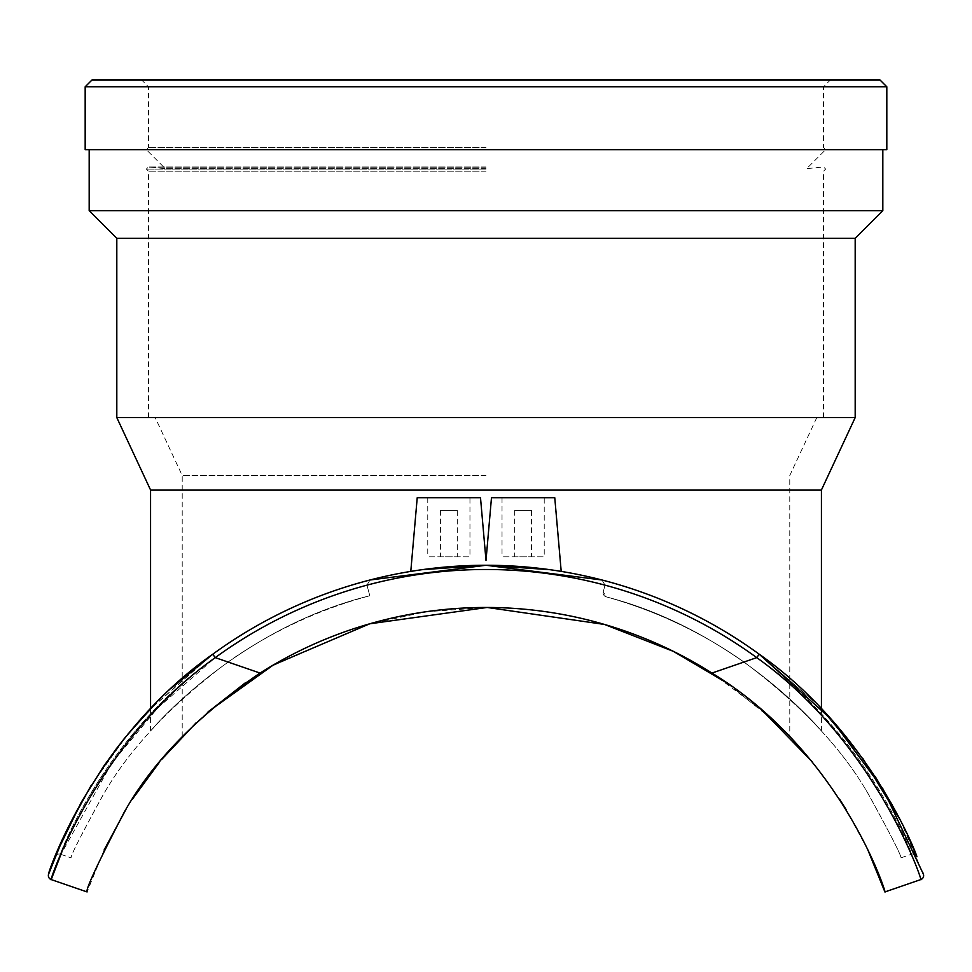 <?xml version="1.0" encoding="UTF-8"?>
<svg xmlns="http://www.w3.org/2000/svg" width="972" height="972" viewBox="0 0 972 972"><rect width="100%" height="100%" fill="white"/><g stroke="black" fill="none" stroke-linecap="round" stroke-linejoin="round"><path stroke-width="0.73" stroke-dasharray="4.86 3.65" d="M862.942 758.622L817.233 704.299L759.229 654.217A464.118 464.118 0 0 0 601.996 580.005L605.021 585.18A4.216 4.216 0 0 0 605.021 585.156A4.216 4.216 0 0 1 605.021 585.18L603.272 591.705L606.212 596.857A448.93 448.93 0 0 1 744.017 662.017A448.93 448.93 0 0 0 606.212 596.857C736.302 630.208 819.372 728.441 821.425 731.017C819.372 728.441 736.302 630.208 606.212 596.857C736.302 630.208 819.372 728.441 821.425 731.017C819.372 728.441 736.302 630.208 606.212 596.857A4.216 4.216 0 0 1 603.272 591.705A4.216 4.216 0 0 0 606.212 596.857L603.272 591.705L605.021 585.18L603.272 591.705L605.021 585.18L601.996 580.005C524.661 560.407 447.327 560.407 369.992 580.005L366.966 585.18L369.81 595.751C237.314 628.374 152.689 728.307 150.563 731.017C152.689 728.307 237.314 628.374 369.81 595.751C237.314 628.374 152.689 728.307 150.563 731.017C152.689 728.307 237.314 628.374 369.81 595.751A448.93 448.93 0 0 0 227.97 662.017C170.282 705.222 128.304 750.153 102.011 796.809C80.725 835.823 70.421 856.186 71.126 857.875C70.276 856.271 81.016 835.191 103.324 794.659C129.325 749.06 170.878 704.846 227.97 662.017A448.93 448.93 0 0 1 369.81 595.751L366.966 585.18L369.81 595.751L366.966 585.18L369.992 580.005L366.966 585.156A4.216 4.216 0 0 0 366.966 585.18A4.216 4.216 0 0 1 366.966 585.156A459.902 459.902 0 0 0 215.249 657.631C103.992 734.139 57.506 859.418 60.519 854.23A4.216 4.216 0 0 0 55.222 856.648L68.089 827.488M150.563 731.017L150.563 708.624L212.759 654.217A464.118 464.118 0 0 1 759.229 654.217A464.118 464.118 0 0 0 601.996 580.005L605.021 585.156A459.902 459.902 0 0 1 756.738 657.631C867.996 734.139 914.482 859.418 911.481 854.23A4.216 4.216 0 0 1 916.766 856.648L916.766 856.648A4.216 4.216 0 0 0 911.481 854.23C914.482 859.406 867.984 734.139 756.738 657.631A459.902 459.902 0 0 0 605.021 585.156L601.996 580.005A464.118 464.118 0 0 1 759.229 654.217L816.772 703.837L862.723 758.318M863.014 758.719L874.994 776.239M892.332 805.12L899.72 819.068M900.157 819.931L923.388 874.18A4.216 4.216 0 0 1 923.4 874.205L922.817 872.552M63.387 837.5L81.259 802.264M103.324 766.762L116.069 749.108M125.036 737.639L149.202 710.058M421.982 569.701L434.363 568.146M537.625 568.146L550.006 569.701M908.856 838.095L899.841 819.311M60.519 854.23A4.216 4.216 0 0 0 55.222 856.636L57.567 850.974L55.222 856.648A4.216 4.216 0 0 1 60.519 854.23L71.126 857.875L60.519 854.23C57.506 859.418 104.004 734.139 215.249 657.631L212.759 654.217A464.118 464.118 0 0 1 369.992 580.005A464.118 464.118 0 0 0 212.759 654.217A464.118 464.118 0 0 1 369.992 580.005A464.118 464.118 0 0 0 212.759 654.217A464.118 464.118 0 0 1 759.229 654.217L759.436 654.375M90.931 785.813L127.782 734.285M156.285 702.744L171.036 688.492M212.759 654.217L215.249 657.631L227.97 662.017L215.249 657.631L212.759 654.217L149.032 710.24M124.938 737.772L116.64 748.355M103.178 766.981L81.223 802.325M744.017 662.017C801.122 704.846 842.663 749.06 868.664 794.659C890.972 835.191 901.712 856.271 900.874 857.875C901.712 856.271 890.972 835.191 868.664 794.659C842.663 749.06 801.122 704.846 744.017 662.017L756.738 657.631L744.017 662.017M369.992 580.005L366.966 585.156A459.902 459.902 0 0 0 215.249 657.631L157.731 707.932L111.792 763.081L60.932 854.376M900.874 857.875L911.481 854.23L900.874 857.875M884.909 891.944L920.788 879.575C924.008 885.686 878.117 744.066 756.738 657.631L759.229 654.217A464.118 464.118 0 0 0 601.996 580.005M867.838 849.893L846.053 809.433M839.553 799.13L812.373 761.999M763.117 711.225L711.954 673.061A421.921 421.921 0 0 0 260.046 673.061L245.223 682.903M207.437 712.488L196.186 722.743M162.008 759.108L159.615 761.999M132.435 799.13L125.947 809.433M104.162 849.893L87.091 891.944L51.2 879.575M457.302 510.422L440.425 510.422L457.302 510.422L457.302 556.835L440.425 556.835L457.302 556.835M531.562 510.422L514.686 510.422L531.562 510.422L531.562 556.835L514.686 556.835L531.562 556.835M544.223 497.761L502.026 497.761L544.223 497.761L544.223 556.835L502.026 556.835L544.223 556.835M469.962 497.761L427.765 497.761L469.962 497.761L469.962 556.835L427.765 556.835L469.962 556.835M491.48 497.761L554.769 497.761M417.219 497.761L480.508 497.761M886.816 86.812L85.171 86.812M91.915 80.056L880.073 80.056M486 80.056L141.705 80.056L486 80.056M886.816 149.676L85.171 149.676M486 86.812L148.461 86.812L486 86.812M486 147.562L148.461 147.562L486 147.562M208.871 711.225L182.214 736.582L205.845 713.898L269.864 667.023L366.59 624.704L425.286 611.85L486 607.464C566.312 606.309 649.685 634.631 700.8 666.233C754.381 697.532 790.54 737.529 789.774 736.582L773.214 720.313L726.764 682.903M486 149.676L882.819 149.676L486 149.676M486 168.666L165.337 168.666L486 168.666M486 167.184L148.461 167.184L486 167.184M486 166.977L148.461 166.977L486 166.977M486 169.079L146.347 169.079L486 169.079M486 171.194L148.461 171.194L486 171.194M486 417.596L148.461 417.596L486 417.596M486 475.502L182.214 475.502L486 475.502M821.425 489.985L150.563 489.985M855.178 417.596L116.81 417.596M855.178 238.274L116.81 238.274M882.819 210.645L89.181 210.645M911.481 854.23A4.216 4.216 0 0 1 916.766 856.648M711.954 673.061L756.738 657.631A459.902 459.902 0 0 0 215.249 657.631L260.046 673.061M514.686 510.422L514.686 556.835M502.026 497.761L502.026 556.835M440.425 510.422L440.425 556.835M427.765 497.761L427.765 556.835M148.461 417.596L148.461 171.194L146.347 169.079L148.461 166.977L165.337 168.666L146.347 149.676L148.461 147.562L148.461 86.812L141.705 80.056M823.539 417.596L823.539 171.194L825.641 169.079L823.539 166.977L806.651 168.666L825.641 149.676L823.539 147.562L823.539 86.812L830.282 80.056M816.784 417.596L789.774 475.502L789.774 736.582M182.214 736.582L182.214 475.502L155.204 417.596M821.425 731.017L821.425 708.624"/><path stroke-width="1.46" d="M171.036 688.492L212.759 654.217C90.918 739.583 45.38 880.243 48.6 874.18A4.216 4.216 0 0 0 51.2 879.575C47.98 885.686 93.871 744.054 215.249 657.631A459.902 459.902 0 0 1 756.738 657.631C878.117 744.066 924.008 885.686 920.788 879.575A4.216 4.216 0 0 0 923.4 874.205A4.216 4.216 0 0 1 923.4 874.205L883.111 789.167L831.57 719.584L759.229 654.217C872.127 733.277 919.84 861.982 916.766 856.648M874.994 776.239L892.332 805.12M899.72 819.068L900.157 819.931M60.932 854.376L51.2 879.575A4.216 4.216 0 0 1 48.6 874.18L63.387 837.5M81.259 802.264L103.324 766.762M116.069 749.108L125.036 737.639M149.202 710.058L150.563 708.624L150.563 489.985L821.425 489.985L855.178 417.596L855.178 238.274L882.819 210.645L882.819 149.676M434.363 568.146L486 565.267L421.982 569.701M413.708 570.941L410.779 571.402L413.72 570.928M550.006 569.701L486 565.267L537.625 568.146M558.268 570.928L561.208 571.402L558.293 570.941M916.681 856.417L908.856 838.095M899.841 819.311L862.942 758.622M369.992 580.005L486 565.267L601.996 580.005M68.089 827.488L90.931 785.813M127.782 734.285L156.285 702.744M149.032 710.24L124.938 737.772M116.64 748.355L103.178 766.981M81.223 802.325L57.567 850.974M711.954 673.061L756.738 657.631L759.229 654.217A464.118 464.118 0 0 0 212.759 654.217L215.249 657.631L260.046 673.061A421.921 421.921 0 0 1 711.954 673.061C842.918 752.826 887.849 897.338 884.909 891.944L867.838 849.893M920.788 879.575A4.216 4.216 0 0 0 923.4 874.205A4.216 4.216 0 0 1 920.788 879.575L884.909 891.944M846.053 809.433L839.553 799.13M812.373 761.999L763.117 711.225M245.223 682.903L207.437 712.488M196.186 722.743L162.008 759.108M159.615 761.999L132.435 799.13M125.947 809.433L104.162 849.893M48.6 874.18A4.216 4.216 0 0 0 51.2 879.575L87.091 891.944C85.427 889.745 97.747 863.294 124.039 812.568C152.094 762.242 197.438 715.744 260.046 673.061M561.208 571.402L554.769 497.761L491.48 497.761L486 560.455L480.508 497.761L417.219 497.761L410.779 571.402M486 565.267C486 559.337 486 559.337 486 565.267C486 559.337 486 559.337 486 565.267M486 86.812L886.816 86.812L880.073 80.056L91.915 80.056L85.171 86.812L486 86.812M85.171 86.812L85.171 149.676L886.816 149.676L886.816 86.812M726.764 682.903L673.402 651.374L604.45 624.437L487.154 607.464L369.725 623.805L273.484 664.884L208.871 711.225M150.563 489.985L116.81 417.596L855.178 417.596M116.81 417.596L116.81 238.274L855.178 238.274M116.81 238.274L89.181 210.645L882.819 210.645M759.229 654.217A464.118 464.118 0 0 0 212.759 654.217M922.793 872.492L923.303 873.925M821.425 708.624L821.425 489.985M89.181 210.645L89.181 149.676"/></g></svg>
